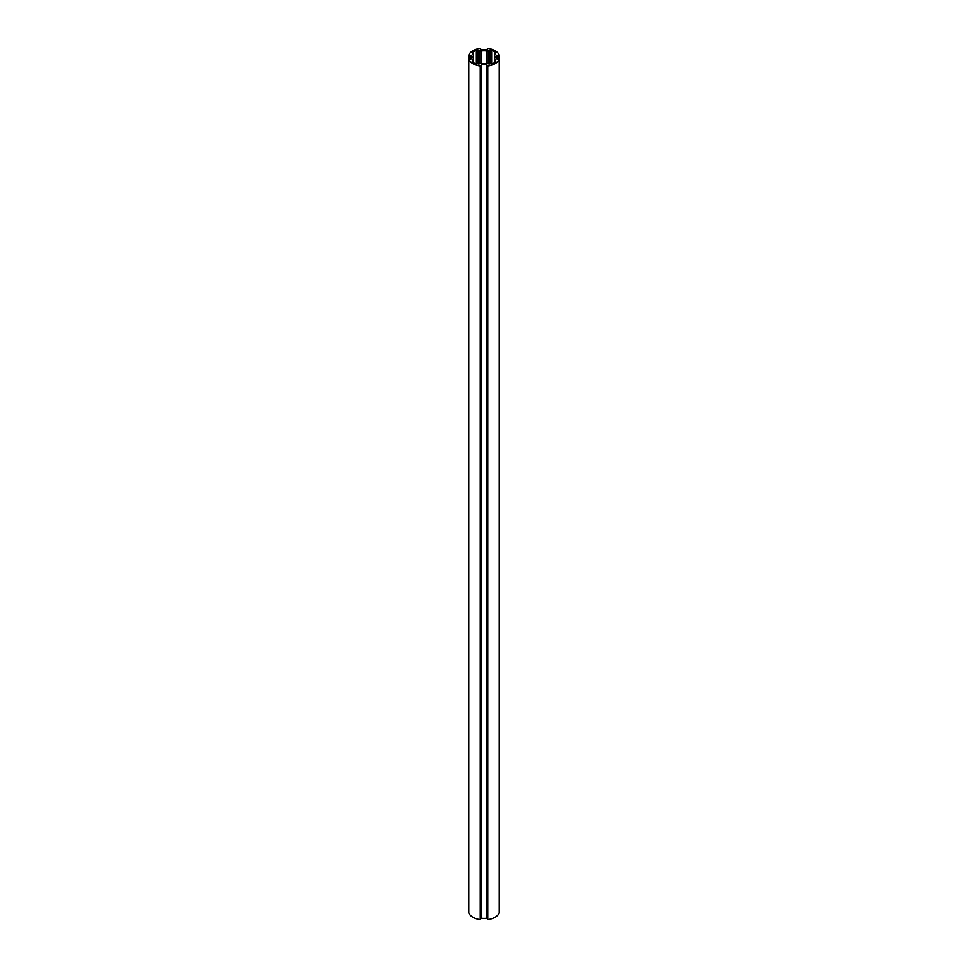 <?xml version="1.0" encoding="UTF-8"?>
<svg xmlns="http://www.w3.org/2000/svg" width="968" height="968" viewBox="0 0 968 968"><rect width="100%" height="100%" fill="white"/><g stroke="black" fill="none" stroke-linecap="round" stroke-linejoin="round"><path stroke-width="1.45" d="M480.757 65.739L480.237 65.981A15.682 9.051 180 0 1 472.916 63.598A15.682 9.051 180 0 1 468.778 59.363L471.222 58.77A13.068 7.55 180 0 1 470.932 57.185A13.068 7.55 180 0 1 471.222 55.612L468.778 55.019A15.682 9.051 180 0 1 480.237 48.4L481.265 49.816A13.068 7.55 180 0 1 486.735 49.816L487.763 48.4A15.682 9.051 180 0 1 499.222 55.019L496.778 55.612A13.068 7.55 180 0 1 497.068 57.185A13.068 7.55 180 0 1 496.778 58.77L499.222 59.363A15.682 9.051 180 0 1 487.763 65.981L486.735 64.566A13.068 7.55 180 0 1 481.265 64.566L480.237 919.6A15.682 9.051 180 0 1 472.916 917.216A15.682 9.051 180 0 1 468.778 912.981L468.778 912.86M499.222 912.86L499.222 912.981A15.682 9.051 180 0 1 487.763 919.6L487.243 65.739M468.766 908.698L468.766 55.079M476.365 64.045A14.109 8.143 180 0 1 474.017 62.956A14.109 8.143 180 0 1 472.13 61.601L472.795 60.827A12.862 7.429 180 0 1 472.251 60.21L472.965 59.641A1.573 0.907 0 0 0 473.425 59A1.573 0.907 0 0 0 473.364 58.77A10.975 6.34 180 0 1 473.025 57.185A10.975 6.34 180 0 1 473.364 55.612A1.573 0.907 0 0 0 473.425 55.382A1.573 0.907 0 0 0 472.965 54.74L472.251 54.172A12.862 7.429 180 0 1 472.795 53.555L472.13 52.78A14.109 8.143 180 0 1 476.365 50.336L477.696 50.723A12.862 7.429 180 0 1 478.773 50.409L479.765 50.82A1.573 0.907 0 0 0 481.265 51.05A10.975 6.34 180 0 1 486.735 51.05A1.573 0.907 0 0 0 488.235 50.82L489.227 50.409A12.862 7.429 180 0 1 490.304 50.723L491.635 50.336A14.109 8.143 180 0 1 495.87 52.78L495.205 53.555A12.862 7.429 180 0 1 495.749 54.172L495.035 54.74A1.573 0.907 0 0 0 494.575 55.382A1.573 0.907 0 0 0 494.636 55.612A10.975 6.34 180 0 1 494.975 57.185A10.975 6.34 180 0 1 494.636 58.77A1.573 0.907 0 0 0 494.575 59A1.573 0.907 0 0 0 495.035 59.641L495.749 60.21A12.862 7.429 180 0 1 495.205 60.827L495.87 61.601A14.109 8.143 180 0 1 491.635 64.045L490.304 63.658A12.862 7.429 180 0 1 489.227 63.973L488.235 63.561A1.573 0.907 0 0 0 486.735 63.331A10.975 6.34 180 0 1 481.265 63.331A1.573 0.907 0 0 0 479.765 63.561L478.773 63.973A12.862 7.429 180 0 1 477.696 63.658L476.365 64.045L476.365 50.336M487.243 918.426L486.735 918.184A13.068 7.55 180 0 1 481.265 918.184L480.757 918.426M499.234 908.698L499.234 55.079M468.778 912.981L468.778 59.363M468.778 59.242L468.778 55.14M480.237 919.6L480.237 65.981M481.265 918.184L481.265 64.566M486.735 918.184L486.735 64.566M487.763 919.6L487.763 65.981M499.222 912.981L499.222 59.363M497.189 59.06L497.189 55.321M498.822 59.06L498.822 55.321M499.222 59.242L499.222 55.14M469.178 59.06L469.178 55.321M470.811 59.06L470.811 55.321M495.265 62.097L495.265 61.044M495.205 62.146L495.205 61.008M495.035 62.267L495.035 59.641M494.636 58.77L494.636 55.612M495.205 54.644L495.205 53.555M491.635 64.045L491.635 50.336M491.248 64.021L491.248 50.36M490.679 63.694L490.679 50.687M490.304 63.658L490.304 50.723M489.227 63.973L489.227 50.409M488.876 63.936L488.876 50.445M488.235 63.561L488.235 50.82M486.735 63.331L486.735 51.05M481.265 63.331L481.265 51.05M479.765 63.561L479.765 50.82M479.124 63.936L479.124 50.445M478.773 63.973L478.773 50.409M477.696 63.658L477.696 50.723M477.321 63.694L477.321 50.687M476.752 64.021L476.752 50.36M472.795 54.644L472.795 53.555M473.364 58.77L473.364 55.612M472.965 62.267L472.965 59.641M472.795 62.146L472.795 61.008M472.735 62.097L472.735 61.044M468.766 912.921L468.766 59.302M497.068 59.048L497.068 57.185M470.932 59.048L470.932 57.185M495.168 62.17L495.168 60.911M494.575 62.581L494.575 55.382M495.168 54.668L495.168 53.458M472.832 54.668L472.832 53.458M473.425 62.581L473.425 55.382M472.832 62.17L472.832 60.911M499.234 912.921L499.234 59.302"/></g></svg>
